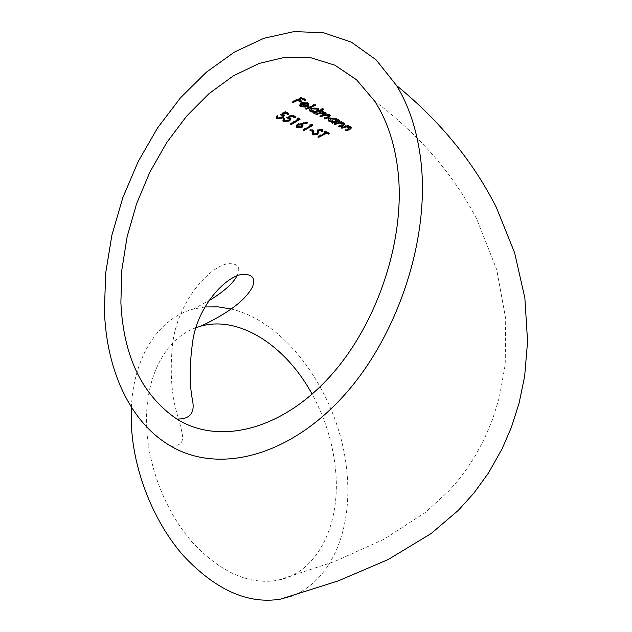 <?xml version="1.0" encoding="UTF-8"?>
<svg xmlns="http://www.w3.org/2000/svg" width="632" height="632" viewBox="0 0 632 632"><rect width="100%" height="100%" fill="white"/><g stroke="black" fill="none" stroke-linecap="round" stroke-linejoin="round"><path stroke-width="0.47" stroke-dasharray="3.16 2.37" d="M291.392 596.095C331.871 581.282 352.688 528.51 346.913 472.349C340.632 398.602 289.093 322.66 231.257 309.024M205.029 306.954L193.037 309.167C159.604 317.904 133.739 355.397 131.393 407.206M196.031 327.684C165.505 338.302 144.183 377.691 146.679 427.429C148.52 468.138 166.145 512.473 192.286 542.272C220.592 572.458 249.095 585.129 277.803 580.279C318.354 572.513 341.035 523.375 335.545 469.797C332.922 443.214 325.109 417.997 312.105 394.155M304.869 99.674L305.714 99.327L301.519 97.107L292.221 101.333L293.011 101.815M292.221 101.333L292.3 102.163M293.003 101.728L297.514 99.698M301.061 101.302L301.883 100.946L301.962 101.776M301.883 100.946L298.47 99.271M298.462 99.161L301.346 98.047M305.714 99.327L305.793 100.164M301.519 97.107L301.598 97.944M300.548 105.702L305.28 106.31L304.987 105.781L300.627 104.794L301.503 103.071M301.274 105.26L301.353 106.081M307.065 105.828L308.74 104.454L308.471 103.221L307.579 102.574L307.658 103.403M307.579 102.574L303.866 101.823L303.945 102.653M303.866 101.823L300.879 102.455L300.958 103.285M300.879 102.455L299.6 105.023M305.28 106.31L305.359 107.132M304.987 105.781L305.066 106.611M307.128 105.062L302.404 102.589L306.781 102.945L307.468 103.45L307.207 105.892M306.038 108.404L315.565 104.391L314.807 103.98L305.28 108.017L306.046 108.514M305.28 108.017L305.359 108.838M315.565 104.391L315.652 105.22M314.807 103.98L314.886 104.809M318.868 110.505L323.552 108.736L322.802 108.317L318.852 109.81M322.802 108.317L322.881 109.146M318.726 109.857L318.496 108.554L317.683 107.961L317.762 108.791M317.683 107.961L310.952 107.677L311.031 108.499M310.952 107.677L309.498 108.87L309.767 110.26M310.652 110.9L314.467 111.967M314.436 111.643L313.267 112.156L313.346 112.97M313.267 112.156L314.033 112.67M323.552 108.736L323.631 109.565M314.025 112.543L314.499 112.33M315.613 111.856L317.548 111.035M316.853 108.301L317.548 108.799L316.632 110.711L311.505 110.545L310.833 110.055L311.695 108.08L316.861 108.404M311.505 110.545L311.576 111.366M316.632 110.711L316.711 111.532M316.482 113.831L319.326 112.63L324.508 112.425L324.911 112.725L323.323 114.218L319.895 115.624L320.637 116.019L323.26 114.937L328.656 114.692L329.075 115L327.692 116.359L324.026 117.813L324.769 118.208L328.427 116.762L330.165 114.858L325.757 113.847L326.009 112.583L322.075 111.54L323.252 111.09L322.51 110.679L315.731 113.444L316.498 113.965M315.731 113.444L315.81 114.258M319.895 115.624L319.974 116.446M324.026 117.813L324.113 118.634M329.62 114.463L329.699 115.285M325.472 112.188L325.551 113.01M323.876 111.627L323.955 112.457M323.252 111.09L323.339 111.911M322.51 110.679L322.589 111.509M337.488 120.578L339.313 119.969L338.586 119.559L337.441 119.938M338.586 119.559L338.665 120.38M337.322 119.977L337.125 118.784L336.287 118.16L336.366 118.982M336.287 118.16L329.635 117.67L329.722 118.484M329.635 117.67L328.174 118.761L328.411 120.096M329.248 120.72L333.009 121.881M332.977 121.541L331.808 121.984L331.887 122.798M331.808 121.984L332.558 122.545M339.313 119.969L339.4 120.791M332.543 122.379L333.04 122.189M333.973 121.842L336.185 121.036M335.458 118.453L336.121 118.942L335.165 120.728L329.47 119.93L330.37 118.073L335.474 118.579M330.102 120.404L330.188 121.218M335.165 120.728L335.252 121.549M334.936 123.682L339.305 122.221L343.121 122.766L343.634 123.145L343.31 124.062L338.673 125.736L339.4 126.131L342.852 124.939L344.677 123.019L340.482 121.723L341.715 121.328L340.98 120.917L334.21 123.287L334.952 123.848M334.21 123.287L334.288 124.101M343.31 124.062L343.389 124.883M338.673 125.736L338.76 126.542M344.085 122.576L344.171 123.398M341.715 121.328L341.793 122.15M340.98 120.917L341.067 121.739M341.77 127.451L346.146 126.084L349.946 126.684L350.444 127.064L350.112 127.964L345.475 129.52L346.194 129.923L349.646 128.81L351.487 126.961L347.324 125.618L348.556 125.255L347.829 124.836L341.051 127.048L341.793 127.632M341.051 127.048L341.138 127.862M350.112 127.964L350.199 128.778M345.475 129.52L345.562 130.326M350.902 126.519L350.989 127.34M348.556 125.255L348.635 126.076M347.829 124.836L347.916 125.657M288.176 113.618L288.911 113.175L285.403 111.501L280.047 113.902L280.118 114.724M285.403 111.501L285.474 112.322M280.047 113.902L282.393 114.487M283.112 114.977L282.559 117.536M282.488 116.715L278.064 117.228L278.135 118.058M278.064 117.228L277.503 116.825L277.772 115.285L277.835 116.114M277.772 115.285L276.998 114.929L277.069 115.759M276.998 114.929L276.342 117.299M277.116 117.836L283.215 117.094L284.258 114.534L283.444 113.965L283.515 114.787M283.444 113.965L282.275 113.728M282.267 113.602L285.095 112.488M288.911 113.175L288.982 113.997M294.694 116.73L295.428 116.304L291.96 114.637L286.612 116.96L286.683 117.781M291.96 114.637L292.031 115.459M286.612 116.96L288.942 117.544M289.654 118.026L289.093 120.546M289.014 119.732L284.621 120.214L284.692 121.028M284.621 120.214L284.06 119.811L284.337 118.303L284.408 119.124M284.337 118.303L283.578 117.955L283.65 118.776M283.578 117.955L282.915 120.278M283.673 120.799L289.74 120.104L290.791 117.607L289.993 117.046L290.064 117.86M289.993 117.046L288.832 116.817M288.824 116.683L291.644 115.617M295.428 116.304L295.507 117.125M299.22 118.911L299.963 118.484L298.407 117.742L296.993 118.026L298.201 118.611M296.993 118.026L297.072 118.848M298.288 118.65L290.301 123.548L290.372 124.362M290.301 123.548L291.052 123.919M299.963 118.484L300.034 119.298M291.052 123.888L298.351 119.401M298.407 117.742L298.486 118.555M296.882 126.787L302.183 126.321L303.06 124.101L301.417 123.256L307.223 122.268L307.136 121.731L300.571 122.837L297.056 123.951L297.135 124.765M297.056 123.951L296.163 126.281M302.365 123.611L302.436 124.425M307.223 122.268L307.302 123.082M307.136 121.731L307.215 122.537M301.883 124.48L301.393 125.997L297.83 126.242L297.277 125.855L297.775 124.322L301.29 124.07M297.83 126.242L297.901 127.048M301.393 125.997L301.472 126.811M311.971 125.097L312.729 124.701L311.213 123.951L309.806 124.204L311.031 124.804M309.806 124.204L309.877 125.018M311.07 124.828L303.084 129.378L303.163 130.184M303.084 129.378L303.834 129.781M312.729 124.701L312.808 125.507M303.826 129.718L311.142 125.547M311.213 123.951L311.284 124.765M313.132 130.808L313.883 130.397L310.739 128.896L309.83 129.41L310.644 129.797M309.83 129.41L309.901 130.216M313.883 130.397L313.954 131.203M310.739 128.896L310.818 129.702M312.785 134.102L317.493 133.858L318.457 131.409L318.528 132.214M318.457 131.409L318.252 130.413L318.891 129.742M318.876 129.56L321.198 129.631M321.198 129.576L321.712 131.74M322.841 130.99L322.77 129.576L322.202 129.165L322.281 129.963M322.202 129.165L318.101 129.22L318.18 130.018M318.101 129.22L317.201 130.145L317.272 130.95M317.201 130.145L317.438 133.692M317.359 132.894L316.853 134.308M316.774 133.502L313.685 133.589L313.764 134.387M313.685 133.589L313.456 132.72M313.385 131.914L312.248 131.843L312.319 132.649M312.248 131.843L312.113 133.629M325.796 132.104L317.801 136.22L317.88 137.018M317.801 136.22L318.536 136.662M318.528 136.559L325.859 132.783M328.411 133.281L329.185 132.918L329.272 133.723M329.185 132.918L324.959 130.777L325.038 131.575M324.959 130.777L324.034 131.219L324.113 132.025M324.034 131.219L324.887 131.646M323.323 114.218L323.41 115.04M327.692 116.359L327.771 117.181M341.849 124.623L341.936 125.436M348.651 128.486L348.738 129.299M300.571 122.837L300.65 123.651M193.037 309.167L208.868 300.753M236.968 276.01C240.76 268.079 238.572 263.971 230.411 263.702C213.355 262.557 177.813 298.96 172.607 343.974C169.605 373.243 171.627 398.263 178.674 419.032M277.803 580.279L334.597 561.524L383.861 539.317L425.447 512.394L448.538 491.277L458.074 480.407L467.135 468.407L475.714 455.064L484.736 438.055L492.778 418.763L499.43 397.022L505.221 364.467L505.711 318.797L496.705 269.611L477.049 219.731C453.808 174.74 419.672 135.193 374.634 101.088M171.414 446.461C176.928 445.979 180.365 444.407 181.716 441.744C182.814 438.576 183.77 438 179.038 420.383M300.627 104.794L300.706 105.615M308.471 103.221L308.55 104.051M318.496 108.554L318.575 109.383M310.833 110.055L310.912 110.877M330.165 114.858L330.244 115.688M326.009 112.583L326.096 113.412M337.125 118.784L337.204 119.606M329.47 119.93L329.548 120.744M344.677 123.019L344.764 123.84M351.487 126.961L351.574 127.782M277.495 116.825L277.567 117.647M284.258 114.534L284.329 115.356M284.06 119.811L284.131 120.625M290.791 117.607L290.87 118.421M303.06 124.101L303.139 124.907M297.277 125.855L297.348 126.669M322.77 129.576L322.841 130.374M313.29 133.305L313.369 134.102"/><path stroke-width="0.95" d="M420.62 158.695C416.938 130.184 408.928 105.805 396.604 85.557L376.048 59.787L351.266 42.083L323.497 32.73L294.006 31.6L263.955 38.268L234.409 52.077L206.316 72.23L180.476 97.826L157.581 127.909L138.218 161.492L122.853 197.571L111.904 235.12L105.678 273.103L104.422 310.446C106.358 370.226 130.105 422.942 171.414 446.461C218.08 473.526 287.173 457.584 342.694 396.912C398.184 336.453 430.668 237.024 420.62 158.695M231.257 309.024L218.048 306.868L205.029 306.954M131.393 407.206L131.33 423.985C133.241 470.477 153.315 521.321 183.177 555.449C215.512 589.98 248.005 604.532 280.663 599.104L291.392 596.095M120.878 302.546C123.406 356.369 142.082 395.221 176.905 419.103C217.708 444.604 278.767 431.522 327.921 378.742C377.051 326.152 406.218 238.888 397.82 169.637C394.487 142.571 386.752 119.725 374.634 101.088L356.503 79.727L334.865 65.191L310.747 57.725L285.158 57.251L259.104 63.445L233.469 75.777L209.073 93.583L186.622 116.13L166.722 142.571L149.903 172.078L136.591 203.741L127.135 236.668L121.834 269.919L120.878 302.546M312.105 394.155C286.146 346.194 239.647 315.273 200.944 326.112L196.031 327.684M291.123 124.701L290.372 124.362L298.359 119.464L297.072 118.848L298.486 118.555L300.034 119.298L291.123 124.701L291.052 123.919M289.093 120.546L289.725 118.848L286.683 117.781L292.031 115.459L295.507 117.125L294.583 117.655L291.708 116.288L288.895 117.497L290.87 118.421L289.812 120.917L283.744 121.62L282.986 121.091L283.65 118.776L284.408 119.124L284.131 120.633L284.692 121.028L289.093 120.546M282.559 117.536L283.183 115.798L280.118 114.724L285.474 112.322L288.982 113.997L288.058 114.55L285.151 113.168L282.338 114.424L284.329 115.356L283.286 117.915L277.187 118.658L276.413 118.129L277.069 115.759L277.835 116.114L277.574 117.647L278.135 118.058L282.559 117.536M346.225 126.906L341.857 128.256L341.138 127.862L347.916 125.657L348.635 126.076L347.41 126.44L351.574 127.782L349.733 129.623L346.281 130.737L345.562 130.326L350.199 128.778L350.531 127.885L346.225 126.906L346.154 126.187M339.392 123.043L335.023 124.496L334.288 124.101L341.067 121.739L341.793 122.15L340.569 122.545L344.764 123.84L342.931 125.752L339.479 126.945L338.76 126.542L343.389 124.883L343.713 123.967L339.392 123.043L339.313 122.308M329.722 118.484L336.366 118.982L337.204 119.606L337.409 120.799L338.665 120.38L339.4 120.791L332.622 123.193L331.887 122.798L333.056 122.355L329.335 121.534L328.348 120.728L328.356 119.401L329.722 118.484M314.886 104.809L315.652 105.22L306.117 109.225L305.359 108.838L314.886 104.809M308.819 105.283L307.136 106.658L301.567 103.759L300.706 105.615L305.066 106.611L305.359 107.132L300.619 106.524L299.679 105.852L300.958 103.285L303.945 102.653L307.658 103.403L308.55 104.051L308.819 105.283L308.74 104.454M301.006 102.194L297.585 100.417L293.074 102.558L292.3 102.163L301.598 97.944L305.793 100.164L304.829 100.551L301.409 98.75L298.541 99.99L301.962 101.776L301.006 102.194L301.061 101.302M311.031 108.499L317.762 108.791L318.575 109.383L318.805 110.687L322.881 109.146L323.631 109.565L314.096 113.365L313.346 112.97L314.515 112.464L310.723 111.722L309.696 110.892L309.68 109.502L311.031 108.499M324.587 113.246L319.405 113.452L316.561 114.653L315.81 114.258L322.589 111.509L323.339 111.911L322.154 112.362L325.551 113.01L326.096 113.412L325.843 114.669L330.244 115.688L328.506 117.584L324.848 119.021L324.113 118.634L327.771 117.181L329.154 115.822L328.735 115.514L323.339 115.759L320.716 116.833L319.974 116.446L323.41 115.04L324.99 113.547L324.524 112.599M302.262 127.127L296.953 127.601L296.234 127.095L297.135 124.765L307.215 122.537L307.302 123.082L301.488 124.062L303.139 124.907L302.262 127.127L302.183 126.321M303.897 130.524L303.163 130.184L311.149 125.634L309.877 125.018L311.284 124.765L312.808 125.507L303.897 130.524L303.834 129.781M310.818 129.702L313.954 131.203L313.045 131.701L309.901 130.216L310.818 129.702M318.331 131.219L318.528 132.214L317.564 134.655L312.856 134.9L312.184 134.434L312.319 132.649L313.456 132.72L313.764 134.387L316.853 134.308L317.438 133.692L317.272 130.95L318.18 130.018L322.281 129.963L322.841 130.374L322.913 131.788L321.712 131.74L321.277 130.382L318.947 130.358L318.331 131.219L318.252 130.413M326.594 133.265L318.599 137.357L317.88 137.018L325.875 132.902L324.113 132.025L325.038 131.575L329.272 133.723L328.348 134.15L326.594 133.265L326.515 132.467L328.269 133.352L328.348 134.15M293.011 101.815L293.074 102.558M297.514 99.698L297.585 100.417M297.625 99.651L300.927 101.365M298.47 99.271L298.541 99.99M301.346 98.047L301.409 98.75M301.48 97.992L304.75 99.722L304.829 100.551M301.503 103.071L301.567 103.759M301.662 103.016L307.065 105.828L307.136 106.658M299.679 105.852L299.6 105.023L300.548 105.702L300.619 106.524M306.789 103.032L306.86 103.774L302.475 103.419L307.207 105.892L307.539 104.28L306.86 103.774M304.561 102.653L304.608 103.198M302.42 102.819L302.475 103.419M306.046 108.514L306.117 109.225M318.852 109.81L318.805 110.687M309.846 111.082L309.767 110.26L310.652 110.9L310.723 111.722M314.467 111.967L314.515 112.464M314.033 112.67L314.096 113.365M314.499 112.33L315.613 111.856M317.548 111.035L318.868 110.505M316.861 108.404L316.932 109.123L311.774 108.901L310.912 110.877L311.576 111.366L316.711 111.532L317.627 109.628L316.932 109.123M311.718 108.262L311.774 108.901M316.498 113.965L316.561 114.653M320.653 116.154L320.716 116.833M328.672 114.882L328.735 115.514M324.785 118.358L324.848 119.021M325.757 113.847L325.843 114.669M322.091 111.698L322.154 112.362M337.441 119.938L337.409 120.799M328.49 120.91L328.411 120.096L329.335 121.534M333.009 121.881L333.056 122.355M332.558 122.545L332.622 123.193M333.04 122.189L333.973 121.842M336.185 121.036L337.488 120.578M335.474 118.579L335.545 119.274L330.449 118.895L329.556 120.744L335.252 121.549L336.2 119.764L335.545 119.274M330.386 118.287L330.449 118.895M334.952 123.848L335.023 124.496M343.144 122.948L343.208 123.588M339.416 126.305L339.479 126.945M340.506 121.921L340.569 122.545M341.793 127.632L341.857 128.256M349.962 126.874L350.025 127.506M346.21 130.113L346.281 130.737M347.347 125.823L347.41 126.44M283.183 115.798L283.112 114.977L282.393 114.487L282.465 115.308M276.413 118.129L276.342 117.299L277.187 118.658M283.215 117.094L283.286 117.915M282.275 113.728L282.338 114.424M285.095 112.488L285.151 113.168M285.237 112.425L287.987 113.728L288.058 114.55M289.725 118.848L288.942 117.544L289.014 118.366M282.986 121.091L282.915 120.278L283.673 120.799L283.744 121.62M289.74 120.104L289.812 120.917M288.832 116.817L288.895 117.497M291.644 115.617L291.708 116.288M291.81 115.553L294.512 116.841L294.583 117.655M298.201 118.611L298.359 119.464M298.351 119.401L299.22 118.911M296.234 127.095L296.163 126.281L296.882 126.787L296.953 127.601M301.44 123.501L301.488 124.062M301.954 125.294L301.29 124.07L301.369 124.883L297.846 125.128L297.348 126.669L301.472 126.811L301.954 125.294L301.369 124.883M297.783 124.433L297.846 125.128M311.031 124.804L311.149 125.634M311.142 125.547L311.971 125.097M310.644 129.797L312.966 130.903L313.045 131.701M317.493 133.858L317.564 134.655M312.184 134.434L312.113 133.629L312.856 134.9M318.891 129.742L318.947 130.358M321.198 129.631L321.277 130.382M321.83 130.942L322.841 130.99L322.913 131.788M324.887 131.646L325.796 132.104L325.875 132.902M318.536 136.662L318.599 137.357M325.859 132.783L326.515 132.467M319.334 112.78L319.405 113.452M323.276 115.087L323.339 115.759M328.442 116.912L328.506 117.584M337.393 122.971L337.456 123.603M342.868 125.112L342.931 125.752M344.235 126.803L344.298 127.427M349.662 128.999L349.733 129.623M317.319 131.432L317.39 132.238M396.604 85.557C440.156 121.21 473.423 161.871 496.397 207.525L514.614 252.761L524.86 297.996L527.578 341.501L524.639 376.372L519.085 403.161L511.391 427.311L502.156 448.728L488.552 472.878L473.858 493.15L458.326 510.348L431.135 533.542L388.206 559.518L338.065 580.95L280.663 599.104M208.868 300.753C223.199 292.142 232.568 283.894 236.968 276.01M200.944 326.112C228.421 313.117 245.564 300.097 252.381 287.07C255.66 279.044 253.029 274.778 244.481 274.264C229.258 273.498 199.759 301.993 193.131 338.578C189.466 363.037 189.237 383.458 192.428 399.835C195.019 412.151 190.611 418.542 179.204 419L176.905 419.103M179.038 420.383L178.674 419.032M307.468 103.45L307.547 104.28M317.548 108.799L317.627 109.628M324.919 112.725L324.998 113.547M329.082 115.008L329.161 115.822M336.121 118.942L336.208 119.764M343.634 123.145L343.713 123.967M350.444 127.064L350.531 127.885M321.593 129.86L321.672 130.666"/></g></svg>
